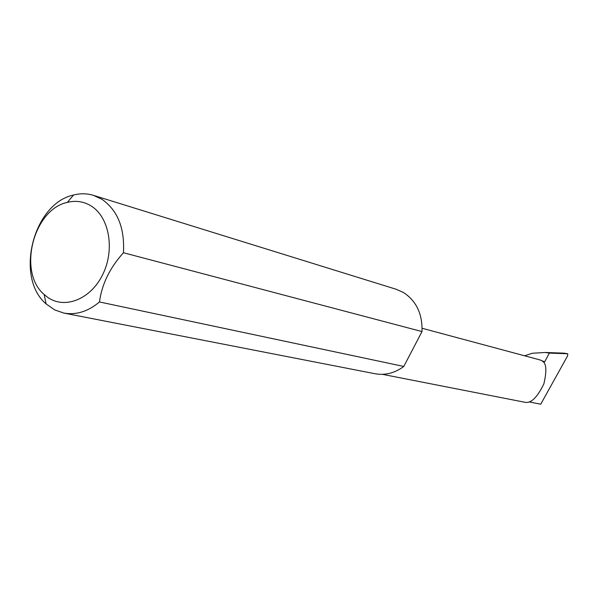 <?xml version="1.0" encoding="UTF-8"?>
<svg xmlns="http://www.w3.org/2000/svg" width="598" height="598" viewBox="0 0 598 598"><rect width="100%" height="100%" fill="white"/><g stroke="black" fill="none" stroke-linecap="round" stroke-linejoin="round"><path stroke-width="0.9" d="M524.596 355.788L532.34 353.254L545.264 352.476L549.345 353.097L544.636 361.872L542.498 361.304C546.415 363.307 546.886 370.805 543.903 383.796C537.318 397.423 530.987 403.583 524.924 402.275L382.384 374.326M47.489 297.191C64.659 309.659 90.836 299.321 102.789 274.415C115.003 249.68 109.367 217.313 91.337 206.093C83.952 201.496 75.953 200.263 67.35 202.393C33.279 209.382 17.454 272.21 44.155 294.5L47.489 297.191M99.47 301.96C88.026 311.536 76.148 315.236 63.829 313.068L54.695 309.921L46.098 303.896C14.576 277.382 33.189 203.455 73.509 195.038C80.341 193.281 87.002 193.393 93.467 195.359L101.996 199.313C117.664 210.346 124.81 228.152 123.442 252.73C109.808 267.874 101.817 284.282 99.47 301.96L403.785 366.447C394.74 373.107 385.157 375.537 375.028 373.735L63.829 313.068M93.467 195.359L396.287 289.305L403.329 292.429C416.32 300.884 422.547 313.935 422.009 331.576L123.442 252.73M544.636 361.872L539.942 359.914L422.121 328.272M549.345 353.097L567.801 353.762L567.532 356.012L540.734 404.203L529.095 401.901M567.749 353.762L563.974 353.156L545.264 352.476M403.785 366.447L422.009 331.576M567.801 353.762L567.285 353.665M44.155 294.5L46.098 303.896M67.35 202.393L73.509 195.038"/></g></svg>
